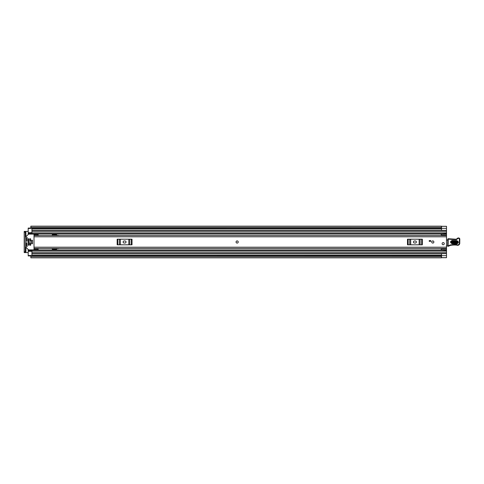 <?xml version="1.0" encoding="UTF-8"?>
<svg xmlns="http://www.w3.org/2000/svg" width="484" height="484" viewBox="0 0 484 484"><rect width="100%" height="100%" fill="white"/><g stroke="black" fill="none" stroke-linecap="round" stroke-linejoin="round"><path stroke-width="0.73" d="M441.19 235.448L446.508 235.448L441.19 235.442L441.19 233.79L446.508 233.79L446.508 257.7L441.438 257.7M31.932 228.357L28.193 228.49L28.193 233.113L31.932 233.113L28.193 233.1L28.193 233.832L31.932 233.832L31.932 230.366L446.508 230.366L441.523 230.36L441.523 226.331L446.508 226.331L446.508 233.79M25.906 236.803L25.906 231.4L28.193 231.4M28.193 252.6L25.906 252.6L25.906 247.197M30.849 255.927L28.193 255.927L28.193 255.51L31.932 255.51L31.932 253.634L446.508 253.634L441.523 253.64L441.523 257.669L446.508 257.657L441.523 257.657M441.523 226.331L446.508 226.3L441.438 226.3M30.849 228.242L441.523 228.285L30.849 228.242L30.849 227.323L441.438 227.323L441.438 228.242M441.438 255.758L30.849 255.697L441.438 255.758L441.438 257.839L30.849 257.839L30.849 255.758M441.438 227.323L441.438 226.161L30.849 226.161L30.849 227.323M25.906 231.4L24.2 231.4L25.283 231.4L25.283 232.229L24.2 232.229L24.2 231.4M25.283 252.6L24.2 252.6L24.2 251.771L25.283 251.771L25.283 252.6L25.906 252.6M24.2 251.771L24.2 232.229M25.283 251.771L25.283 232.229M237.142 240.917A1.083 1.083 0 0 0 236.059 242A1.083 1.083 0 0 0 237.142 243.083A1.083 1.083 0 0 0 238.225 242A1.083 1.083 0 0 0 237.142 240.917M432.793 240.917A1.083 1.083 0 0 0 431.71 242A1.083 1.083 0 0 0 432.793 243.083A1.083 1.083 0 0 0 433.876 242A1.083 1.083 0 0 0 432.793 240.917M443.187 242.581A1.083 1.083 0 0 0 442.104 243.664A1.083 1.083 0 0 0 443.187 244.741A1.083 1.083 0 0 0 444.264 243.664A1.083 1.083 0 0 0 443.187 242.581M38.163 235.079L34.007 235.079L34.007 234.268L38.163 234.268L38.163 235.514L34.007 235.526L34.007 248.486L446.508 248.486M430.718 241.377L429.26 241.377L429.26 240.548L430.718 240.548L430.718 241.377M38.375 248.473L34.007 248.473M38.163 248.921L34.007 248.921L34.007 249.732L38.163 249.732L38.163 248.486M414.504 240.959A1.041 1.041 0 0 0 413.463 242A1.041 1.041 0 0 0 414.504 243.041L415.339 243.041A1.041 1.041 0 0 0 416.373 242A1.041 1.041 0 0 0 415.339 240.959L414.504 240.959M407.498 239.193L408.139 239.193L408.139 244.807L407.498 244.807L407.498 239.193M421.697 244.807L421.697 239.193L422.338 239.193L422.338 244.807L409.724 244.807L409.724 239.193L408.139 239.193M409.724 239.193L410.686 239.193L410.686 244.807M419.156 244.807L419.156 239.193L410.686 239.193M419.156 239.193L420.118 239.193L420.118 244.807M421.697 239.193L420.118 239.193M409.724 244.807L408.139 244.807M124.164 240.959A1.041 1.041 0 0 0 123.13 242A1.041 1.041 0 0 0 124.164 243.041L124.999 243.041A1.041 1.041 0 0 0 126.034 242A1.041 1.041 0 0 0 124.999 240.959L124.164 240.959M117.164 239.193L117.806 239.193L117.806 244.807L117.164 244.807L117.164 239.193M131.364 244.807L131.364 239.193L132.005 239.193L132.005 244.807L119.385 244.807L119.385 239.193L117.806 239.193M119.385 239.193L120.347 239.193L120.347 244.807M128.817 244.807L128.817 239.193L120.347 239.193M128.817 239.193L129.779 239.193L129.779 244.807M131.364 239.193L129.779 239.193M119.385 244.807L117.806 244.807M446.508 239.598A0.829 0.829 0 0 1 446.538 239.61A0.417 0.417 0 0 0 447.143 240.04L447.791 239.961M447.712 245.933L446.508 245.957M456.775 241.165L452.207 240.996C450.779 241.673 450.749 242.393 452.129 243.174L456.696 243.343C458.13 242.666 458.154 241.939 456.775 241.165L456.799 240.59C458.905 241.776 458.862 242.889 456.678 243.918L452.104 243.748C449.999 242.563 450.041 241.449 452.231 240.421L456.799 240.59M452.201 241.22L456.769 241.389C457.864 242.006 457.84 242.581 456.702 243.119L452.135 242.95C451.046 242.333 451.064 241.758 452.201 241.22L452.159 242.375L456.727 242.538L456.745 241.964L452.177 241.8M447.809 239.138A0.417 0.417 0 0 1 448.238 238.739L455.753 239.205A1.664 1.664 0 0 0 457.09 238.606A1.785 1.785 0 0 1 458.529 237.965L458.681 237.971A1.162 1.162 0 0 1 459.8 239.169L459.764 243.246A2.081 2.081 0 0 1 457.09 245.219L456.781 245.128A23.686 23.686 0 0 0 450.792 245.309A4.156 4.156 0 0 0 449.364 245.811A4.156 4.156 0 0 1 448.178 246.271A0.417 0.417 0 0 1 447.67 245.854L447.809 239.15A0.417 0.417 0 0 1 447.809 239.138M448.178 246.271L448.087 245.866A3.739 3.739 0 0 0 449.158 245.448A4.574 4.574 0 0 1 450.725 244.898A24.103 24.103 0 0 1 456.86 244.716L457.211 244.819A1.664 1.664 0 0 0 459.346 243.24L459.383 239.156A0.75 0.75 0 0 0 458.663 238.382L458.517 238.382A1.373 1.373 0 0 0 457.41 238.872A2.081 2.081 0 0 1 455.74 239.616L448.22 239.156L448.087 245.866L447.67 245.854M457.09 245.219L456.86 244.716A24.103 24.103 0 0 0 450.725 244.898L450.792 245.309M458.663 238.382L458.681 237.971A1.162 1.162 0 0 1 459.8 239.169L459.383 239.156M451.602 239.048L451.566 239.465M458.517 238.382L458.529 237.965A1.785 1.785 0 0 0 457.09 238.606A1.664 1.664 0 0 1 455.753 239.205L455.74 239.616M444.264 243.664A1.083 1.083 0 0 1 443.187 244.741A1.083 1.083 0 0 1 442.104 243.664A1.083 1.083 0 0 1 443.187 242.581A1.083 1.083 0 0 1 444.264 243.664M238.225 242A1.083 1.083 0 0 1 237.142 243.083A1.083 1.083 0 0 1 236.059 242A1.083 1.083 0 0 1 237.142 240.917A1.083 1.083 0 0 1 238.225 242M433.876 242A1.083 1.083 0 0 1 432.793 243.083A1.083 1.083 0 0 1 431.71 242A1.083 1.083 0 0 1 432.793 240.917A1.083 1.083 0 0 1 433.876 242M441.106 235.514L441.19 235.018M28.193 233.832L28.193 234.516M58.866 235.514A0.417 0.417 0 0 0 58.534 235.351L57.354 235.351A0.417 0.417 0 0 1 57.064 235.23L56.682 234.849A0.417 0.417 0 0 0 56.386 234.728L52.296 234.728L52.09 235.514M52.09 248.486L52.296 249.272L56.386 249.272A0.417 0.417 0 0 0 56.682 249.151L57.064 248.77A0.417 0.417 0 0 1 57.354 248.649L58.534 248.649A0.417 0.417 0 0 0 58.866 248.486M28.193 249.484L28.193 250.9L31.932 250.9L28.193 250.887L28.193 255.51M441.19 248.982L441.106 248.486M446.508 253.634L31.932 253.634L31.932 250.167L441.19 250.167M28.193 228.49L28.193 228.073L30.849 228.073M28.193 250.167L31.932 250.167L28.193 250.167M446.508 250.21L441.19 250.21L441.19 248.552L446.508 248.558L441.19 248.552M441.19 250.21L446.508 250.482M441.19 249.187L446.508 249.187M441.19 233.79L446.508 233.518M446.508 234.813L441.19 234.813M446.508 230.366L31.932 230.366L31.932 228.49M32.47 240.233L31.557 240.233L31.557 243.767L32.47 243.767L32.47 240.233M26.941 242.623L26.317 242.829L26.317 246.053L26.795 246.616L27.152 246.471L26.941 242.623M34.007 249.484A0.417 0.417 0 0 1 33.596 249.895L28.78 249.895A0.417 0.417 0 0 1 28.483 249.774L25.404 246.695A0.417 0.417 0 0 1 25.283 246.398M26.529 241.377L27.152 241.171L27.152 237.529L26.795 237.384L26.317 237.946L26.529 241.377M25.283 237.602A0.417 0.417 0 0 1 25.404 237.305L28.483 234.226A0.417 0.417 0 0 1 28.78 234.105L33.596 234.105A0.417 0.417 0 0 1 34.007 234.516M30.474 242.623L29.851 242.829L30.062 245.327L30.686 245.116L30.474 242.623M30.474 238.672L29.851 238.884L30.062 241.377L30.686 241.171L30.474 238.672M28.816 238.672L28.193 238.884L28.399 245.327L29.022 245.116L28.816 238.672M32.47 243.736L32.47 240.264M31.932 228.908L441.523 228.908M31.932 255.092L441.523 255.092M441.523 255.655L446.508 255.655M441.438 256.677L30.849 256.677M441.523 228.345L446.508 228.345M34.007 236.803L446.508 236.803M34.007 247.197L446.508 247.197M456.678 243.918L456.727 242.538M448.238 238.739L447.809 239.15M449.364 245.811L449.158 245.448M459.764 243.246L459.346 243.24M457.09 238.606L457.41 238.872M452.104 243.748L452.129 243.174M452.207 240.996L452.231 240.421M456.745 241.964L456.769 241.389M452.135 242.95L452.159 242.375M28.193 234.002L441.19 234.002M28.193 249.998L441.19 249.998M28.193 239.338L29.022 239.338M29.851 239.338L30.686 239.338M28.193 244.662L29.022 244.662M29.851 244.662L30.686 244.662M31.932 231.322L446.508 231.322M31.932 232.877L446.508 232.877M28.193 233.548L31.932 233.548M31.932 252.678L446.508 252.678M31.932 251.123L446.508 251.123M28.193 250.452L31.932 250.452M441.19 248.879L446.508 248.879M446.508 235.121L441.19 235.121M31.932 251.305L28.193 251.305M28.193 232.695L31.932 232.695M30.849 255.643L441.438 255.643M441.438 228.357L30.849 228.357M34.007 235.514L446.508 235.514M31.932 233.832L441.19 233.832"/></g></svg>
